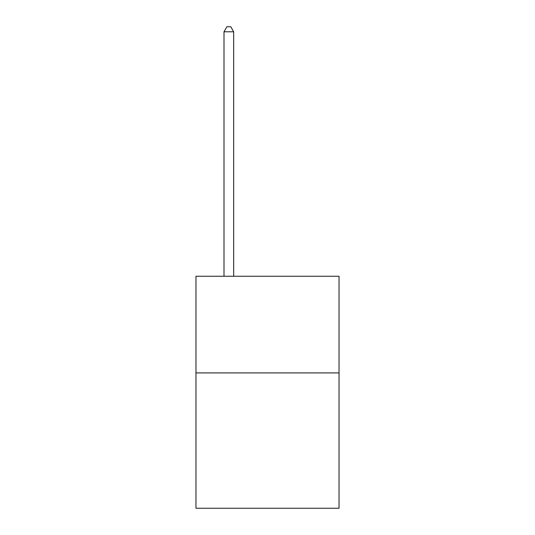 <?xml version="1.0" encoding="UTF-8"?>
<svg xmlns="http://www.w3.org/2000/svg" width="535" height="535" viewBox="0 0 535 535"><rect width="100%" height="100%" fill="white"/><g stroke="black" fill="none" stroke-linecap="round" stroke-linejoin="round"><path stroke-width="0.8" d="M339.036 372.908L339.036 508.25L195.964 508.25L195.964 276.241L339.036 276.241L339.036 372.908L195.964 372.908M233.668 276.241L233.668 31.779L223.998 31.779L223.998 276.241M223.998 31.779L226.9 26.75L230.766 26.75L233.668 31.779"/></g></svg>
